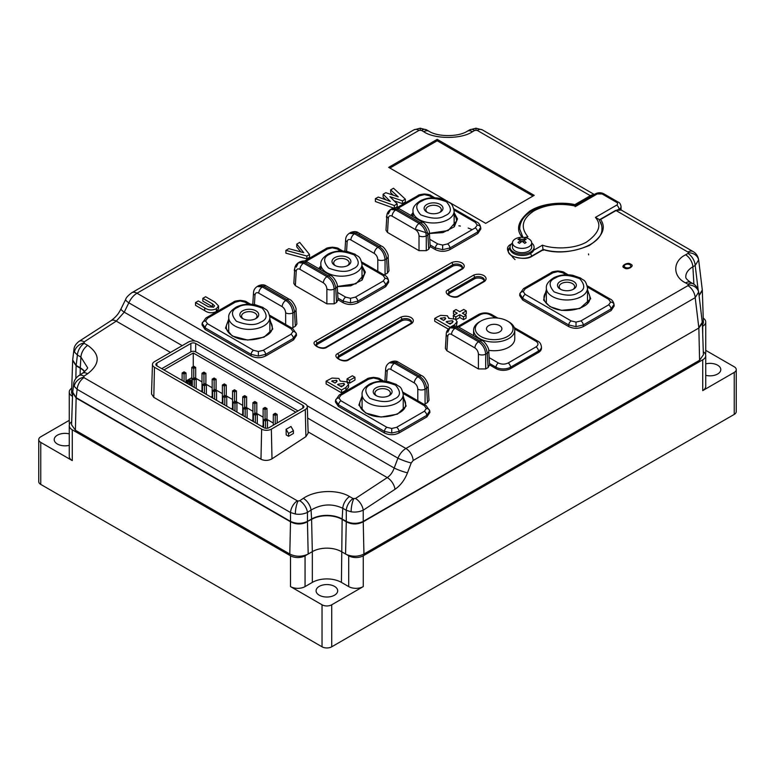 <?xml version="1.0" encoding="UTF-8"?>
<svg xmlns="http://www.w3.org/2000/svg" width="775" height="775" viewBox="0 0 775 775"><rect width="100%" height="100%" fill="white"/><g stroke="black" fill="none" stroke-linecap="round" stroke-linejoin="round"><path stroke-width="1.16" d="M315.861 341C309.399 343.877 321.79 351.036 326.769 347.307L462.752 268.799C464.961 266.736 464.709 264.779 461.987 262.938C458.79 261.369 455.409 261.223 451.844 262.493L315.861 341L317.169 343.044L452.958 264.653L452.958 266.048L317.169 344.449A6.084 3.517 0 0 0 316.229 345.65M347.859 359.755C345.766 360.801 343.005 360.724 339.586 359.522L337.881 357.672A6.084 3.517 180 0 1 338.995 355.647L337.687 353.603C331.225 356.481 343.616 363.63 348.595 359.9L411.835 323.388C414.044 321.334 413.792 319.377 411.07 317.537C407.873 315.968 404.492 315.822 400.927 317.091L402.041 319.252A6.084 3.517 180 0 1 409.859 319.629A6.084 3.517 180 0 1 411.641 322.119L410.827 323.407M483.648 281.344L458.161 296.069C456.097 297.106 453.336 297.028 449.907 295.827L448.202 293.977A6.084 3.517 180 0 1 449.326 291.952L448.008 289.908C441.547 292.776 453.947 299.935 458.926 296.205L484.578 281.393C486.787 279.339 486.535 277.382 483.813 275.532C480.616 273.963 477.235 273.817 473.661 275.096L474.784 277.247A6.084 3.517 180 0 1 482.602 277.634A6.084 3.517 180 0 1 484.385 280.124L483.571 281.403M403.223 396.141L406.119 406.071L397.42 414.15L381 417.057L365.684 413.036L358.873 405.122L362.08 396.112M269.865 319.145L272.761 329.075L264.062 337.154L247.632 340.06L232.316 336.04L225.515 328.125L228.712 319.126M458.868 225.806L460.369 226.048M468.177 228.034L472.207 229.662M588.613 254.878L588.496 253.929M69.266 445.334A10.802 6.239 180 0 1 54.202 439.599A10.802 6.239 180 0 1 57.369 435.192A10.802 6.239 180 0 1 69.266 433.874M705.734 363.872A10.802 6.239 180 0 1 720.798 369.607A10.802 6.239 180 0 1 717.631 374.015A10.802 6.239 180 0 1 705.734 375.332M319.242 586.384A10.802 6.239 180 0 1 331.012 585.038A10.802 6.239 180 0 1 337.687 590.792A10.802 6.239 180 0 1 334.519 595.2A10.802 6.239 180 0 1 322.749 596.556A10.802 6.239 180 0 1 316.084 590.792A10.802 6.239 180 0 1 319.242 586.384M702.334 322.662L703.39 354.805L699.583 360.259L363.95 554.028C358.331 556.779 352.509 556.934 346.473 554.503L348.702 555.801L348.702 586.597L341.426 582.393A20.576 11.877 0 0 0 312.335 582.393L305.059 586.597A10.288 5.938 180 0 1 290.509 586.597L322.032 604.791L322.032 646.796A6.859 3.962 0 0 0 331.729 646.796L734.245 414.402A6.859 3.962 0 0 0 736.25 411.603L736.25 369.607A6.859 3.962 180 0 1 734.245 372.407L734.245 414.402M507.518 321.073L508.729 321.77A20.576 11.877 180 0 1 514.755 330.169A20.576 11.877 180 0 1 508.729 338.568A20.576 11.877 180 0 1 479.628 338.568A20.576 11.877 180 0 1 473.603 330.169A20.576 11.877 180 0 1 479.628 321.77L480.839 321.073A18.862 10.889 180 0 1 507.518 321.073A18.862 10.889 180 0 1 507.518 336.466A18.862 10.889 180 0 1 480.839 336.466A18.862 10.889 180 0 1 480.839 321.073L479.628 321.77M514.755 330.169L514.755 338.849A20.576 11.877 180 0 1 488.686 350.3M531.669 242.992A12.003 6.927 180 0 1 534.062 247.148A12.003 6.927 180 0 1 526.661 253.551A12.003 6.927 180 0 1 513.573 252.049A12.003 6.927 180 0 1 510.057 247.148A12.003 6.927 180 0 1 512.459 242.992M534.062 247.148L534.062 248.552A12.003 6.927 180 0 1 533.713 250.228A12.003 6.927 180 0 1 525.276 255.227A12.003 6.927 180 0 1 513.573 253.454A12.003 6.927 180 0 1 510.057 248.552L510.057 247.148M488.725 331.913A7.711 4.456 180 0 1 486.468 328.765A7.711 4.456 180 0 1 491.224 324.647A7.711 4.456 180 0 1 499.633 325.616A7.711 4.456 180 0 1 501.89 328.765A7.711 4.456 180 0 1 497.133 332.882A7.711 4.456 180 0 1 488.725 331.913M512.459 242.837L512.459 247.148A9.6 5.541 -0 0 0 515.278 251.071A9.6 5.541 -0 0 0 525.741 252.272A9.6 5.541 -0 0 0 531.669 247.148L531.669 242.837A9.6 5.541 180 0 1 525.741 247.952A9.6 5.541 180 0 1 515.278 246.75A9.6 5.541 180 0 1 512.459 242.837A9.6 5.541 180 0 1 518.388 237.712A9.6 5.541 180 0 1 528.85 238.913A9.6 5.541 180 0 1 531.669 242.837M560.267 289.153L560.267 289.153A9.426 5.444 180 0 1 560.267 281.451A9.426 5.444 180 0 1 573.597 281.451A9.426 5.444 180 0 1 573.597 289.153A9.426 5.444 180 0 1 560.267 289.153M572.938 289.501A7.711 4.456 -0 0 0 574.653 286.702A7.711 4.456 -0 0 0 572.386 283.553A7.711 4.456 -0 0 0 563.977 282.584A7.711 4.456 -0 0 0 559.221 286.702A7.711 4.456 -0 0 0 560.935 289.501M439.812 212.389A9.426 5.444 180 0 1 426.899 212.156L426.899 212.156A9.426 5.444 180 0 1 427.325 204.222A9.426 5.444 180 0 1 440.442 204.581A9.426 5.444 180 0 1 440.239 212.156A9.426 5.444 180 0 1 439.812 212.389M334.761 265.35L334.761 265.35A9.426 5.444 180 0 1 334.761 257.649A9.426 5.444 180 0 1 348.101 257.649A9.426 5.444 180 0 1 348.101 265.35A9.426 5.444 180 0 1 334.761 265.35M347.433 265.699A7.711 4.456 -0 0 0 349.147 262.899A7.711 4.456 -0 0 0 346.88 259.751A7.711 4.456 -0 0 0 338.481 258.792A7.711 4.456 -0 0 0 333.715 262.899A7.711 4.456 -0 0 0 335.43 265.699M375.982 395.55L375.982 395.55A9.426 5.444 180 0 1 375.982 387.849A9.426 5.444 180 0 1 389.321 387.849A9.426 5.444 180 0 1 389.321 395.55A9.426 5.444 180 0 1 375.982 395.55M388.653 395.899A7.711 4.456 -0 0 0 390.368 393.099A7.711 4.456 -0 0 0 388.11 389.941A7.711 4.456 -0 0 0 379.702 388.982A7.711 4.456 -0 0 0 374.935 393.099A7.711 4.456 -0 0 0 376.65 395.899M242.623 318.554L242.623 318.554A9.426 5.444 180 0 1 242.623 310.853A9.426 5.444 180 0 1 255.953 310.853A9.426 5.444 180 0 1 255.953 318.554A9.426 5.444 180 0 1 242.623 318.554M255.285 318.903A7.711 4.456 -0 0 0 257 316.103A7.711 4.456 -0 0 0 254.742 312.955A7.711 4.456 -0 0 0 246.334 311.986A7.711 4.456 -0 0 0 241.577 316.103A7.711 4.456 -0 0 0 243.292 318.903M439.57 212.505A7.711 4.456 -0 0 0 441.285 209.705A7.711 4.456 -0 0 0 439.028 206.557A7.711 4.456 -0 0 0 428.459 206.373A7.711 4.456 -0 0 0 425.853 209.705A7.711 4.456 -0 0 0 427.567 212.505M522.059 241.325L522.059 239.64A17.118 9.881 -120 0 0 519.444 238.652L517.981 239.485A17.118 9.881 60 0 1 520.606 240.483L517.981 242.517L519.444 243.36L522.059 241.325A17.118 9.881 60 0 1 524.685 243.36L526.138 242.517A17.118 9.881 -120 0 0 523.522 240.483L526.138 239.485L524.685 238.652L524.084 240.211M520.819 242.207L520.606 241.664M520.044 240.211L519.444 238.652M520.606 242.362L520.606 240.483M194.728 366.808L193.76 366.246L192.791 366.808L195.697 367.369L193.76 368.483L191.822 367.369L192.791 366.808M185.031 372.407L184.062 371.845L182.125 372.969L184.062 374.083L186 372.969L185.031 372.407L184.062 372.969L184.062 381.552M204.92 372.688L203.941 372.126L202.972 372.688L205.888 373.25L203.941 374.364L202.004 373.25L202.972 372.688M195.213 378.287L194.244 377.725L192.307 378.849L194.244 379.963L196.182 378.849L195.213 378.287L194.244 378.849L194.244 387.432M215.101 378.568L214.132 378.006L213.164 378.568L216.07 379.12L214.132 380.244L212.185 379.12L213.164 378.568M205.404 384.168L204.435 383.606L202.488 384.729L204.435 385.843L206.373 384.729L205.404 384.168L204.435 384.729L204.435 393.312M225.283 384.448L224.314 383.887L223.345 384.448L226.252 385.001L224.314 386.124L222.377 385.001L223.345 384.448M215.586 390.048L214.617 389.486L212.679 390.6L214.617 391.724L216.554 390.6L215.586 390.048L214.617 390.6L214.617 399.193M235.464 390.329L234.496 389.767L233.527 390.329L236.433 390.881L234.496 392.005L232.558 390.881L233.527 390.329M225.767 395.928L224.798 395.366L222.861 396.48L224.798 397.604L226.736 396.48L225.767 395.928L224.798 396.48L224.798 405.073M244.677 396.761L243.708 396.199L242.74 396.761L244.677 397.885L244.677 396.761L245.656 396.199L246.624 396.761L244.677 397.885L244.677 407.408M234.011 401.808L234.98 402.361L235.949 401.808L234.98 401.247L233.042 402.361L234.98 403.484L234.98 402.361M254.868 402.642L253.9 402.08L252.921 402.642L254.868 403.765L254.868 402.642L255.837 402.08L256.806 402.642L254.868 403.765L254.868 413.278M244.193 407.679L245.171 408.241L246.14 407.679L245.171 407.127L243.224 408.241L245.171 409.365L245.171 408.241M265.05 408.522L264.081 407.96L263.113 408.522L265.05 409.646L265.05 408.522L266.019 407.96L266.988 408.522L265.05 409.646L265.05 419.159M254.384 413.559L255.353 414.121L256.322 413.559L255.353 413.007L254.384 413.559L253.415 414.121L255.353 415.245L255.353 414.121M275.232 414.402L274.263 413.84L273.294 414.402L275.232 415.526L275.232 414.402L276.2 413.84L277.169 414.402L275.232 415.526L275.232 424.099M264.566 419.44L265.534 420.002L266.503 419.44L265.534 418.887L264.566 419.44L263.597 420.002L265.534 421.125L265.534 420.002M193.76 367.369L193.76 378.006M195.697 378.568L195.697 367.369M183.094 372.407L184.062 372.969M182.125 380.428L182.125 372.969M203.941 373.25L203.941 383.887M205.888 384.448L205.888 373.25M193.275 378.287L194.244 378.849M192.307 386.308L192.307 378.849M214.132 379.12L214.132 389.767M216.07 390.329L216.07 379.12M203.457 384.168L204.435 384.729M202.488 392.189L202.488 384.729M224.314 385.001L224.314 395.647M226.252 396.199L226.252 385.001M213.648 390.048L214.617 390.6M212.679 398.069L212.679 390.6M234.496 390.881L234.496 401.528M236.433 402.08L236.433 390.881M223.83 395.928L224.798 396.48M222.861 403.949L222.861 396.48M245.656 396.199L244.677 395.647L243.708 396.199M246.624 407.96L246.624 396.761M235.949 401.808L236.927 402.361L234.98 403.484L234.98 410.953M233.042 409.83L233.042 402.361M255.837 402.08L254.868 401.528L253.9 402.08M256.806 413.84L256.806 402.642M246.14 407.679L247.109 408.241L245.171 409.365L245.171 416.834M243.224 415.71L243.224 408.241M266.019 407.96L265.05 407.408L264.081 407.96M266.988 419.721L266.988 408.522M256.322 413.559L257.29 414.121L255.353 415.245L255.353 422.704M253.415 421.59L253.415 414.121M276.2 413.84L275.232 413.278L274.263 413.84M277.169 422.976L277.169 414.402M266.503 419.44L267.472 420.002L265.534 421.125L265.534 428.246M263.597 427.471L263.597 420.002M523.522 242.362L523.522 240.483M191.822 367.369L191.822 385.756M186 372.969L186 382.676M202.004 373.25L202.004 391.627M196.182 378.849L196.182 388.546M212.185 379.12L212.185 397.507M206.373 384.729L206.373 394.427M222.377 385.001L222.377 403.387M216.554 390.6L216.554 400.307M232.558 390.881L232.558 409.268M226.736 396.48L226.736 406.187M242.74 396.761L242.74 415.148M236.927 402.361L236.927 412.067M252.921 402.642L252.921 421.028M247.109 408.241L247.109 417.948M263.113 408.522L263.113 426.909M257.29 414.121L257.29 423.828M273.294 414.402L273.294 425.213M267.472 420.002L267.472 428.236M523.309 242.207L523.522 241.664M522.059 239.64L524.685 238.652M196.182 384.913L196.182 385.456M206.373 390.794L206.373 391.336M216.554 396.674L216.554 397.217M226.736 402.554L226.736 403.097M236.927 408.435L236.927 408.977M247.109 414.305L247.109 414.858M257.29 420.186L257.29 420.738M267.472 426.066L267.472 426.618M192.307 386.028L190.844 385.185L191.822 384.623M202.488 391.908L201.025 391.065L202.004 390.503M212.679 397.788L211.207 396.945L212.185 396.374M222.861 403.668L221.388 402.826L222.377 402.254M233.042 409.549L231.58 408.706L232.558 408.134M243.224 415.429L241.761 414.586L242.74 414.015M253.415 421.309L251.943 420.467L252.921 419.895M263.597 427.19L262.124 426.347L263.113 425.775M186 381.193L189.875 380.912L189.817 380.031L187.812 379.837L190.204 379.827L190.224 381.077L186.3 381.445L187.627 382.637L186 381.707M189.875 380.912L189.817 380.031L189.817 380.874L188.141 380.864L188.141 380.031M190.204 379.827L190.224 381.92L187.715 382.259M191.822 382.259L189.071 383.47L191.822 381.881M188.141 380.864L187.812 379.837M190.204 380.661L190.224 381.92M187.627 382.637L187.627 383.48L187.996 382.424M187.627 383.48L186 382.54M189.875 381.746L189.817 380.874M191.774 381.261L191.774 381.91M191.822 383.102L189.391 384.497L189.391 383.664M189.391 384.497L189.071 383.47M195.697 378.239L202.004 381.881M205.888 384.119L212.185 387.762M216.07 389.999L222.377 393.642M226.252 395.88L232.558 399.522M236.433 401.76L242.74 405.403M246.624 407.64L252.921 411.283M256.806 413.521L263.113 417.163M266.988 419.401L273.294 423.034M186 381.029L187.812 379.983M188.49 379.595L191.822 377.667M163.922 369.927L193.266 352.983L193.266 366.536M193.266 352.983L295.837 412.203M292.921 312.858A5.144 2.761 180 0 1 285.655 312.858C285.442 310.194 284.27 308.121 282.139 306.638A5.144 2.974 -60 0 1 285.772 300.487C289.918 303.083 292.301 307.21 292.921 312.858L292.921 327.651L295.353 326.246L296.854 324.047L295.982 309.69A5.144 2.964 176.5 0 1 294.49 311.957L292.921 312.858M258.598 285.684L263.703 286.217A5.144 2.974 -60 0 1 266.271 285.965C264.343 284.532 261.785 284.435 258.598 285.684L257.203 286.488L262.386 286.983L285.772 300.487L287.089 299.722C291.4 302.657 293.861 306.735 294.49 311.957L295.353 326.246M282.139 306.638L258.743 293.134C256.603 292.136 255.343 292.814 254.985 295.159A5.144 2.964 -176.5 0 1 253.493 292.892L252.795 304.362M334.403 382.724L335.594 382.734M340.186 386.057L343.122 385.882M425.068 389.157A5.144 2.761 180 0 1 417.802 389.157C417.589 386.483 416.417 384.41 414.286 382.927L390.9 369.423A5.144 2.974 -60 0 1 394.533 363.272L417.928 376.776C422.075 379.372 424.458 383.499 425.068 389.157L425.068 403.949L427.5 402.545L429.001 400.336L428.139 385.989A5.144 2.964 176.5 0 1 426.637 388.246L425.068 389.157M390.745 361.983L395.851 362.516A5.144 2.974 -60 0 1 398.427 362.254C396.5 360.821 393.933 360.733 390.745 361.983L389.35 362.787L394.533 363.272L395.851 362.516L419.246 376.02C423.547 378.956 426.017 383.034 426.637 388.246L427.5 402.545M390.9 369.423C388.75 368.435 387.5 369.113 387.142 371.448A5.144 2.964 -176.5 0 1 385.64 369.191L384.913 381.242M448.764 323.369L451.699 323.194M442.98 320.036L444.172 320.046M299.964 269.332C297.823 268.344 296.573 269.012 296.215 271.357A5.144 2.964 -176.5 0 1 294.713 269.09L293.841 283.447L295.343 285.646L326.876 303.848L334.141 303.848L336.573 302.444L335.711 288.155L334.141 289.056C333.667 283.757 331.293 279.63 326.992 276.685A5.144 2.974 120 0 0 323.359 282.836L299.964 269.332A5.144 2.974 -60 0 1 303.606 263.18L304.924 262.415A5.144 2.974 -60 0 1 307.491 262.163L330.886 275.668C333.889 276.52 338.123 284.919 337.202 285.897L337.202 285.897A5.144 2.964 176.5 0 1 335.711 288.155C334.936 282.594 332.465 278.516 328.319 275.919L326.992 276.685L303.606 263.18L298.423 262.686L296.215 267.162M330.886 275.668A5.144 2.974 120 0 0 328.319 275.919L304.924 262.415L299.799 261.892M385.059 259.664A5.144 2.761 180 0 1 377.793 259.664C377.58 256.99 376.418 254.917 374.277 253.435A5.144 2.974 -60 0 1 377.919 247.283C382.065 249.879 384.448 254.006 385.059 259.664L385.059 274.457L387.49 273.052L388.992 270.843L388.13 256.496A5.144 2.964 176.5 0 1 386.628 258.753L385.059 259.664M349.331 233.304L354.524 233.779L377.919 247.283L379.237 246.528C383.538 249.463 386.008 253.541 386.628 258.753L387.49 273.052M374.277 253.435L350.891 239.93C348.74 238.942 347.491 239.62 347.132 241.955A5.144 2.964 -176.5 0 1 345.631 239.698L344.933 251.158M399.638 208.969L423.024 222.473C424.264 222.096 429.873 229.468 429.35 232.694L429.35 232.694A5.144 2.964 176.5 0 1 427.848 234.961L426.279 235.862C425.814 230.553 423.431 226.436 419.139 223.491L395.744 209.986L390.561 209.492L391.956 208.688C395.153 207.438 397.711 207.535 399.638 208.969L399.638 208.969A5.144 2.974 120 0 0 397.062 209.221L391.947 208.698M392.111 216.138C389.961 215.14 388.711 215.818 388.353 218.162A5.144 2.964 -176.5 0 1 386.851 215.896L385.989 230.252L387.49 232.452L419.013 250.654L426.279 250.654L428.711 249.25L427.848 234.961C427.073 229.4 424.613 225.322 420.457 222.725L419.139 223.491A5.144 2.974 120 0 0 415.497 229.642L392.111 216.138A5.144 2.974 -60 0 1 395.744 209.986L397.062 209.221L420.457 222.725A5.144 2.974 120 0 1 423.024 222.473M459.042 327.263L482.438 340.767C483.677 340.39 489.277 347.762 488.754 350.988L488.754 350.988A5.144 2.964 176.5 0 1 487.252 353.255L485.692 354.156C485.218 348.847 482.835 344.73 478.543 341.785A5.144 2.974 120 0 0 474.91 347.936L451.515 334.432A5.144 2.974 -60 0 1 455.148 328.28L456.475 327.515L451.35 326.992C454.557 325.733 457.114 325.829 459.042 327.263L459.042 327.263A5.144 2.974 120 0 0 456.475 327.515L479.861 341.019L478.543 341.785L455.148 328.28L449.975 327.786L447.756 332.252M451.515 334.432C449.364 333.434 448.115 334.112 447.756 336.457A5.144 2.964 -176.5 0 1 446.255 334.19L445.392 348.547L446.894 350.746L478.417 368.948L485.692 368.948L488.124 367.544L487.252 353.255C486.477 347.694 484.017 343.616 479.861 341.019A5.144 2.974 120 0 1 482.438 340.767M302.86 405.344A3.429 1.976 180 0 1 303.868 406.739A3.429 1.976 180 0 1 302.86 408.144L268.915 427.742A3.429 1.976 180 0 1 264.072 427.742L156.899 365.868A3.429 1.976 180 0 1 155.891 364.463A3.429 1.976 180 0 1 156.899 363.068L190.844 343.47A3.429 1.976 180 0 1 195.688 343.47L302.86 405.344L302.86 408.144M298.017 410.944L195.688 351.869A3.429 1.976 0 0 0 190.844 351.869L161.743 368.668M484.21 280.686A6.084 3.517 0 0 0 474.784 278.651L449.326 293.347A6.084 3.517 0 0 0 448.376 294.548M411.467 322.691A6.084 3.517 0 0 0 402.041 320.647L338.995 357.043A6.084 3.517 0 0 0 338.045 358.244M462.394 268.092A6.084 3.517 0 0 0 452.958 266.048M291.933 328.096L292.921 327.651M336.437 380.244L337.125 381.164L335.013 383.073L331.652 381.135L336.437 380.244L336.437 382.191M338.239 384.168L343.868 383.402L344.565 384.293L341.523 386.832L337.58 384.555L338.239 384.168L338.239 384.933M343.868 383.402L343.868 385.349M526.118 237.809L527.92 236.772C520.093 227.298 522.176 218.627 534.188 210.752C546.53 204.329 560.47 202.818 576.009 206.208C575.554 204.949 575.273 205.104 575.186 206.683M519.792 229.274A41.094 23.725 0 0 1 520.122 225.341C523.406 208.93 552.401 199.727 575.525 205.365L575.438 205.375M527.92 236.772L524.656 237.499M575.476 205.356L595.52 193.789A3.429 1.976 60 0 1 597.234 193.953L602.078 193.953A3.429 1.976 -60 0 1 603.793 193.789L618.343 202.188A3.429 1.976 120 0 0 616.629 202.352C617.937 203.292 617.937 204.222 616.629 205.152L595.403 217.407C602.078 224.992 599.017 233.275 586.22 242.275C572.27 249.753 552.129 248.736 542.471 245.171L543.13 250.393M601.923 229.274A41.094 23.725 0 0 0 601.603 225.341L599.017 219.373L595.403 217.407M424.08 404.395L425.068 403.949M446.817 321.489L452.445 320.714L453.142 321.615L450.101 324.144L446.158 321.867L446.817 321.489L446.817 322.245M452.445 320.714L452.445 322.662M445.015 317.556L445.702 318.477L443.591 320.385L440.229 318.448L445.015 317.556L445.015 319.503M336.573 302.444L337.978 299.76M384.08 274.892L385.059 274.457M350.891 239.93A5.144 2.974 -60 0 1 354.524 233.779L355.841 233.023A5.144 2.974 -60 0 1 358.418 232.762C356.49 231.328 353.923 231.241 350.736 232.49L355.841 233.023L379.237 246.528A5.144 2.974 120 0 1 381.804 246.266L358.418 232.762A5.144 2.974 -60 0 1 359.474 234.97M386.851 215.896L386.851 215.896C386.861 213.396 388.101 211.265 390.561 209.492L388.353 213.958M428.711 249.25L430.115 246.566M488.124 367.544L489.519 364.86M288.562 433.487L288.562 436.286L293.405 433.487L293.405 430.687L290.983 426.483L286.13 429.282L288.562 433.487L293.405 430.687M474.784 278.651L474.784 277.247L449.326 291.952L449.326 293.347M402.041 320.647L402.041 319.252L338.995 355.647L338.995 357.043M317.169 344.449L317.169 343.044A6.084 3.517 180 0 0 316.055 345.078L317.76 346.929C321.179 348.13 323.94 348.207 326.043 347.152L461.832 268.751M202.837 298.327L205.598 296.728L214.782 302.037L218.55 305.941L216.361 308.75C212.147 310.61 208.272 310.31 204.716 307.849L195.532 302.541L198.293 300.942L208.31 306.735L213.542 307.191L214.588 305.844L212.486 303.897L202.837 298.327L202.837 301.126L213.406 307.258M269.807 316.481L290.974 328.697L292.989 331.497L290.974 334.296L263.209 350.319L258.375 351.482L253.532 350.319A3.429 1.976 120 0 0 251.11 354.378L205.152 327.844A3.429 1.976 -60 0 1 207.574 323.795L205.569 320.995L207.574 318.205A3.429 1.976 -120 0 0 205.859 318.031L202.168 323.282L202.023 324.89L205.017 329.394L251.11 356.006C255.953 358.263 260.787 358.263 265.631 356.006L293.541 339.896L296.534 335.391L296.389 333.783L293.396 338.346L265.631 354.378L258.375 356.054L251.11 354.378L251.11 356.006M263.209 350.319A3.429 1.976 60 0 1 265.631 354.378L265.631 356.006M290.974 334.296A3.429 1.976 60 0 1 293.396 338.346L293.541 339.896M290.974 328.697A3.429 1.976 -60 0 1 292.688 328.532L296.389 333.783M245.026 302.173A3.429 1.976 -60 0 1 246.741 301.998L246.741 301.998C246.373 301.33 244.183 300.787 240.182 300.38L240.182 301.01L245.026 302.173L248.504 304.178M207.574 318.205L235.338 302.173A3.429 1.976 -120 0 0 233.624 301.998L233.624 301.998C234.002 301.33 236.181 300.787 240.182 300.38M205.017 329.394L205.152 327.844L202.168 323.282M340.196 381.077L346.745 381.862L348.576 384.439L345.853 387.519L341.523 390.019L326.13 381.135L332.01 378.055L338.83 378.442L340.273 381.058M403.165 393.477L424.342 405.693L426.347 408.493L424.342 411.293L396.577 427.316L391.733 428.478L386.89 427.316A3.429 1.976 120 0 0 384.468 431.375L338.52 404.841A3.429 1.976 -60 0 1 340.942 400.791L338.937 397.992L340.942 395.202A3.429 1.976 -120 0 0 339.227 395.027L335.527 400.278L335.381 401.886L338.375 406.391L384.468 433.002C389.312 435.259 394.155 435.259 398.999 433.002L426.899 416.892L429.902 412.387L429.757 410.779L426.763 415.342L398.999 431.375L391.733 433.041L384.468 431.375L384.468 433.002M396.577 427.316A3.429 1.976 60 0 1 398.999 431.375L398.999 433.002M424.342 411.293A3.429 1.976 60 0 1 426.763 415.342L426.899 416.892M424.342 405.693A3.429 1.976 -60 0 1 426.056 405.528L429.757 410.779M378.394 379.169A3.429 1.976 -60 0 1 380.108 378.994L380.108 378.994C379.731 378.326 377.551 377.783 373.55 377.377L373.55 378.006L378.394 379.169L381.872 381.174M340.942 395.202L368.706 379.169A3.429 1.976 -120 0 0 366.992 378.994L366.992 378.994C367.36 378.326 369.549 377.783 373.55 377.377M338.375 406.391L338.52 404.841L335.527 400.278M453.462 311.037L456.029 309.554L459.778 311.724L463.721 309.448L466.288 310.92L462.346 313.207L466.095 315.367L463.528 316.849L459.778 314.689L455.826 316.965L453.259 315.483L457.211 313.207L453.462 311.037L453.462 313.836L454.78 314.602M437.177 317.023L440.588 315.367L447.407 315.754L448.773 318.389L455.322 319.174L457.153 321.751L454.431 324.832L450.101 327.341L434.707 318.448L437.177 317.023M448.851 318.37L448.851 317.76L448.773 318.389M294.713 269.09L294.713 269.09C294.8 266.445 296.04 264.314 298.423 262.686L299.818 261.882C303.006 260.642 305.563 260.729 307.491 262.163L307.491 262.163M334.141 303.848L334.141 289.056A5.144 2.761 180 0 1 326.876 289.056C326.662 286.392 325.49 284.318 323.359 282.836M361.944 263.277L383.121 275.503L385.127 278.302L383.121 281.093L355.357 297.125L350.513 298.288L345.669 297.125A3.429 1.976 120 0 0 343.248 301.175L337.948 298.113M355.357 297.125A3.429 1.976 60 0 1 357.779 301.175L350.513 302.851L343.248 301.175L343.248 302.802C348.091 305.069 352.935 305.069 357.779 302.802L385.679 286.692L388.682 282.187L388.537 280.579L385.543 285.152L357.779 301.175L357.779 302.802M383.121 281.093A3.429 1.976 60 0 1 385.543 285.152L385.679 286.692M383.121 275.503A3.429 1.976 -60 0 1 384.836 275.338L384.836 275.338C386.686 276.152 387.917 277.896 388.537 280.589M305.912 261.427L327.486 248.978L332.33 247.816L337.173 248.978A3.429 1.976 -60 0 1 338.888 248.804L342.686 251.003M327.486 248.978A3.429 1.976 -120 0 0 325.771 248.804L325.771 248.804C326.139 248.126 328.329 247.593 332.33 247.186L332.33 247.816M294.548 271.725L294.452 273.43M354.95 377.26L349.622 380.341L347.055 378.859L352.383 375.778L354.95 377.26L354.95 380.06L349.622 383.141L347.055 381.658L347.055 378.859M306.861 256.041L285.897 250.373L288.843 248.668L303.742 252.698L296.767 244.096L299.712 242.391L309.525 254.51L306.861 256.041L306.861 258.84L309.525 257.31L309.525 254.51M532.977 196.056L437.197 140.759L389.912 168.059M426.279 250.654L426.279 235.862A5.144 2.761 180 0 1 419.013 235.862C418.8 233.197 417.638 231.124 415.497 229.642M454.092 210.083L475.259 222.309L477.264 225.099L475.259 227.898L447.495 243.931L442.651 245.084L437.807 243.931A3.429 1.976 120 0 0 435.385 247.981L430.086 244.919M447.495 243.931A3.429 1.976 60 0 1 449.917 247.981L442.651 249.657L435.385 247.981L435.385 249.608C440.229 251.875 445.073 251.875 449.917 249.608L477.826 233.498L480.82 228.993L480.674 227.385L477.681 231.948L449.917 247.981L449.917 249.608M475.259 227.898A3.429 1.976 60 0 1 477.681 231.948L477.826 233.498M475.259 222.309A3.429 1.976 -60 0 1 476.974 222.134L476.974 222.134C478.824 222.948 480.064 224.702 480.674 227.385M398.05 208.233L419.624 195.775L424.468 194.622L429.311 195.775A3.429 1.976 -60 0 1 431.026 195.61L434.823 197.799M419.624 195.775A3.429 1.976 -120 0 0 417.909 195.61L417.909 195.61C418.277 194.932 420.467 194.389 424.468 193.992L424.468 194.622M386.696 218.531L386.589 220.236M385.805 192.694L398.224 196.869L390.668 189.875L393.526 188.228L405.364 199.175L402.477 200.841L389.893 196.618L397.197 203.883L394.339 205.54L375.371 198.71L378.219 197.063L390.329 201.422L383.112 194.244L385.805 192.694M587.45 287.079L608.617 299.305L610.632 302.095L608.617 304.895L580.853 320.927L576.019 322.08L571.175 320.927L525.217 294.393L523.212 291.603L525.217 288.804A3.429 1.976 -120 0 0 523.503 288.629L551.267 272.606A3.429 1.976 60 0 1 552.982 272.771L557.826 271.618L562.669 272.771A3.429 1.976 -60 0 1 564.384 272.606L568.182 274.796M523.503 288.629L519.812 293.88L519.667 295.488L522.66 299.993L568.753 326.604C573.597 328.871 578.441 328.871 583.275 326.604L611.184 310.494L614.178 305.989L614.033 304.381L611.039 308.944L583.275 324.977L576.019 326.653L568.753 324.977L522.796 298.443L519.812 293.89M525.217 294.393A3.429 1.976 120 0 0 522.796 298.443L522.66 299.993M571.175 320.927A3.429 1.976 120 0 0 568.753 324.977L568.753 326.604M580.853 320.927A3.429 1.976 60 0 1 583.275 324.977L583.275 326.604M608.617 304.895A3.429 1.976 60 0 1 611.039 308.944L611.184 310.494M608.617 299.305A3.429 1.976 -60 0 1 610.332 299.131L610.332 299.131C612.192 299.944 613.422 301.698 614.033 304.381M446.255 334.19L446.255 334.19C446.264 331.69 447.504 329.559 449.975 327.786L451.36 326.982M485.692 368.948L485.692 354.156A5.144 2.761 180 0 1 478.417 354.156C478.214 351.492 477.042 349.418 474.91 347.936M286.13 429.282L290.983 426.483M288.562 436.286L286.207 434.93L286.082 429.253M261.64 429.147L154.467 367.263A6.859 3.962 180 0 1 152.462 364.395A6.859 3.962 180 0 1 154.467 361.663L188.412 342.066A6.859 3.962 180 0 1 198.119 342.066L305.292 403.94A6.859 3.962 180 0 1 307.297 406.672A6.859 3.962 180 0 1 305.292 409.539L271.347 429.147A6.859 3.962 180 0 1 261.64 429.147L260.972 459.236C264.653 460.922 268.334 460.786 272.006 458.819L305.892 436.654L308.15 433.128L307.297 406.672M461.745 268.809L462.559 267.52A6.084 3.517 180 0 0 460.776 265.04A6.084 3.517 180 0 0 452.958 264.653L451.844 262.493M204.716 307.849L204.716 310.649L195.532 305.34L195.532 302.541M204.716 310.649C208.272 313.11 212.147 313.41 216.361 311.55L218.55 308.741L218.55 305.941M216.361 308.75L216.361 311.55M326.13 381.135L326.13 383.935L341.523 392.828L345.853 390.319L348.576 387.238L348.576 384.439M341.523 390.019L341.523 392.828M345.853 387.519L345.853 390.319M575.147 206.102L574.885 204.619C563.26 201.878 542.684 202.788 529.78 211.129C517.855 220.827 515.443 229.662 522.534 237.644M509.078 248.242A13.717 7.915 180 0 0 508.352 250.79C507.238 256.68 524.055 261.214 531.979 255.924A1.027 0.591 60 0 1 532.493 255.973L543.382 249.686C557.206 253.774 572.512 252.379 589.3 245.491C602.669 236.453 606.428 227.773 600.586 219.461L616.038 210.538L687.938 252.049L688.442 252.757L687.938 253.454A10.288 5.938 60 0 1 695.194 265.457L698.159 289.86M599.395 220.1L600.586 219.461L599.395 220.1M455.826 319.513L455.826 316.965M456.02 319.658L459.778 317.488L463.528 319.649L466.095 318.167L466.095 315.367M459.778 314.689L459.778 317.488M463.528 316.849L463.528 319.649M464.767 314.602L466.288 313.73L466.288 310.92M453.259 315.483L453.501 318.418M454.431 326.081L454.431 324.832M456.378 326.227L457.153 321.751M434.707 318.448L434.707 321.247L448.318 329.104M338.045 299.799L343.248 302.802M349.622 380.341L349.622 383.141M296.767 244.096L296.767 246.896L300.836 251.914M285.897 250.373L285.897 253.173L306.861 258.84M449.025 202.178L485.692 223.355L534.188 195.358L437.197 139.355L388.701 167.361L445.615 200.212M437.197 139.355L437.197 140.759M430.193 246.605L435.385 249.608M375.371 198.71L375.371 201.51L393.497 208.039M394.339 205.54L394.339 207.855M395.318 207.778L397.197 206.683L397.197 203.883M394.136 200.841L402.477 203.641L405.364 201.975L405.364 199.175M402.477 200.841L402.477 203.641M390.668 189.875L390.668 192.675L393.468 195.271M383.112 194.244L383.112 197.044L385.921 199.834M489.597 364.899L496 368.6A10.288 5.938 0 0 0 510.551 368.6L538.431 352.499A10.288 5.938 0 0 0 541.444 348.295L541.444 346.9A10.288 5.938 180 0 1 538.431 351.094L538.431 352.499M690.767 282.4C684.955 278.438 685.904 277.227 685.827 277.353A24.19 13.96 180 0 1 692.879 266.794A10.288 5.938 -120 0 0 685.623 254.791C672.487 261.117 672.487 276.588 685.623 282.914A10.288 5.938 -60 0 1 690.767 282.4L693.083 283.747C696.095 285.423 697.955 288.184 698.653 292.049L695.194 297.648A10.288 5.938 -120 0 0 687.938 285.646L405.906 448.483C402.496 450.556 399.832 453.792 397.914 458.17L394.184 468.032C392.692 472.246 390.387 475.433 387.267 477.594L355.493 498.48L353.08 498.577A10.288 5.938 120 0 0 346.289 510.299L351.123 511.771C355.231 512.449 359.271 511.926 363.223 510.202A10.288 5.57 -123.3 0 0 355.493 498.48M195.038 341.039L128.834 302.822A10.288 1.986 -153.8 0 1 125.657 299.45L121.055 308.799C119.059 312.364 117.781 315.522 111.145 320.608L79.089 341.329A10.288 5.522 57.1 0 1 84.204 341.853L116.269 321.131L124.233 312.17L128.834 302.822C130.849 298.491 133.571 295.294 136.981 293.221L419.013 130.384L421.435 130.384A10.288 5.938 -60 0 1 426.579 129.871L428.895 131.217A10.288 5.938 120 0 0 423.751 131.721C434.717 139.306 461.503 139.306 472.469 131.721A10.288 5.938 -120 0 0 467.325 131.217L469.64 129.871A10.288 5.938 60 0 1 474.784 130.384L477.206 130.384A10.288 5.938 -60 0 1 482.35 129.871L594.28 194.496M152.462 364.395L151.513 393.962L153.799 397.352L260.972 459.236M346.473 554.503L341.417 551.635A20.576 11.877 0 0 0 312.325 551.635L308.179 554.028L307.452 521.788C301.814 524.685 296.176 524.685 290.518 521.788L290.518 521.41C296.166 523.948 301.814 523.948 307.452 521.41L311.598 519.395A10.288 5.938 -120 0 0 311.589 519.027L307.452 521.41L307.452 512.43L311.056 510.057C321.596 503.944 332.165 503.353 342.782 508.274L342.153 519.027A21.613 12.478 0 0 0 311.589 519.027L311.056 510.057A10.288 5.57 -123.3 0 0 303.335 498.344L299.731 500.718L297.997 501.047A10.288 2.703 98.9 0 0 295.353 513.999L290.518 512.527A10.288 5.938 -60 0 1 297.309 500.815L83.942 377.628A10.288 5.938 120 0 0 77.151 389.341L74.235 386.338L73.722 383.557M79.089 341.329C75.853 343.829 74.148 346.532 73.954 349.409L74.487 352.053L77.403 355.057L80.91 357.081L87.43 367.476C88.263 367.883 86.606 369.811 82.479 373.259L82.479 373.259A10.288 5.522 57.1 0 1 87.594 373.782C100.343 363.853 100.372 354.378 87.701 345.359A10.288 5.938 120 0 0 80.91 357.081L80.28 367.834L76.144 365.442L72.676 359.978L73.974 349.273M87.701 345.359L84.194 343.344A10.288 5.938 120 0 0 77.403 355.057L76.124 365.81L72.647 360.462M125.657 299.45L125.657 299.45C126.044 297.726 128.108 295.478 131.837 292.708L131.837 292.708A10.288 5.938 60 0 1 136.981 293.221L405.906 448.483A10.288 5.938 60 0 1 413.162 460.486L411.225 462.937A10.288 1.298 -159.3 0 1 397.914 458.17L307.065 405.722M295.353 513.999C299.46 514.678 303.5 514.154 307.452 512.43A10.288 5.57 -123.3 0 0 299.731 500.718M83.942 377.628L83.952 376.137A10.288 5.522 -122.9 0 0 78.837 375.613L82.479 373.259M693.083 283.747A10.288 5.938 120 0 0 687.938 284.251L688.442 284.948L687.938 285.646M599.743 219.596L615.515 210.49L621.182 210.025L693.083 251.546A10.288 5.938 120 0 0 687.938 252.049M693.083 251.546C696.095 253.222 697.955 255.992 698.653 259.848L695.194 265.457L692.879 266.794L693.906 284.26M121.055 308.799A10.288 1.986 26.2 0 0 124.233 312.17L182.212 345.65M131.837 292.708L413.869 129.871A10.288 5.938 60 0 1 419.013 130.384M411.225 462.937L407.495 472.798A10.288 1.298 -159.3 0 1 394.184 468.032L307.665 418.074M698.653 259.848L702.305 289.986L699.05 295.314M305.059 586.597L305.059 555.801L307.413 554.435C301.359 556.934 295.488 556.808 289.792 554.028L75.398 430.251L76.144 397.643L72.676 392.169M702.305 322.177L698.827 327.651L695.194 297.648L413.162 460.486M363.95 554.028L363.223 521.41C357.575 523.948 351.937 523.948 346.289 521.41L345.563 554.028M702.334 290.47L699.089 295.692M289.792 554.028L290.518 521.788L76.124 398.011L72.647 392.663M307.413 554.435L308.179 554.028M698.653 292.039L702.373 323.146L698.856 328.019L363.223 521.41L363.223 510.202L394.988 489.306A10.288 5.57 -123.3 0 0 387.267 477.594L308.111 431.888M699.583 360.259L698.856 328.019L363.223 521.788C357.585 524.685 351.937 524.685 346.289 521.788L342.143 519.395A10.288 5.938 -60 0 1 342.153 519.027L346.289 521.41L346.289 510.299L342.782 508.274A10.288 5.938 -60 0 1 349.573 496.552C337.532 489.209 315.318 490.071 303.335 498.344M702.305 289.986L703.39 322.613L702.45 325.548M72.53 395.541L71.591 392.605L72.676 359.978M72.278 403.213L72.501 396.335M75.398 430.251L71.591 424.807L72.608 393.138L73.703 383.702M702.479 326.343L702.722 326.207A10.288 5.938 0 0 0 705.734 322.012A10.288 5.938 0 0 0 703.245 318.137M705.734 322.012L705.734 352.809A10.288 5.938 180 0 1 705.444 354.204M72.278 396.209A10.288 5.938 180 0 1 69.266 392.005A10.288 5.938 180 0 1 71.736 388.149M69.556 424.206A10.288 5.938 180 0 1 69.266 422.801L69.266 392.005M71.688 421.774A10.288 5.938 0 0 0 69.266 425.601L69.266 456.407A10.288 5.938 0 0 0 72.278 460.602L72.278 429.805L290.509 555.801L290.509 586.597M69.266 420.341L40.755 436.8A6.859 3.962 180 0 0 38.75 439.599L38.75 481.604A6.859 3.962 0 0 0 40.755 484.404L322.032 646.796M40.755 484.404L40.755 442.399A6.859 3.962 180 0 1 38.75 439.599M40.755 442.399L72.278 460.602M69.266 425.601A10.288 5.938 0 0 0 72.278 429.805M305.059 555.801A10.288 5.938 180 0 1 290.509 555.801M348.702 555.801A10.288 5.938 0 0 0 363.252 555.801L702.722 359.803A10.288 5.938 0 0 0 705.734 355.609A10.288 5.938 0 0 0 703.293 351.763M705.734 355.609L705.734 386.405A10.288 5.938 180 0 1 702.722 390.61L734.245 372.407M705.734 350.348L734.245 366.808A6.859 3.962 180 0 1 736.25 369.607M348.702 586.597A10.288 5.938 0 0 0 363.252 586.597L363.252 555.801M331.729 646.796L331.729 604.791A6.859 3.962 180 0 1 322.032 604.791M331.729 604.791L363.252 586.597M515.036 259.615L512.44 256.99M629.842 264.721A3.255 1.879 180 0 1 630.802 266.048A3.255 1.879 180 0 1 628.787 267.792A3.255 1.879 180 0 1 625.241 267.385A3.255 1.879 180 0 1 624.282 266.048A3.255 1.879 180 0 1 626.297 264.314A3.255 1.879 180 0 1 629.842 264.721M630.695 264.227C628.07 261.427 619.525 266.358 624.388 267.869C627.014 270.678 635.558 265.748 630.695 264.227M630.802 266.271A3.429 1.976 180 0 1 630.966 266.891C630.84 268.169 628.825 268.479 624.902 267.821L624.107 266.891A3.429 1.976 180 0 1 624.282 266.271M546.356 289.724L543.614 300.109L549.959 306.638L561.497 310.339L579.778 308.537L590.676 298.772L587.508 289.743M587.508 291.778A22.959 13.252 180 0 1 589.862 298.133C590.608 308.489 563.415 315.076 550.473 306.59C546.356 304.1 544.195 301.281 543.982 298.133A22.959 13.252 180 0 1 546.356 291.749M412.998 212.728L410.827 215.431M412 216.099A22.959 13.252 180 0 1 412.998 214.752M320.85 265.922L318.69 268.625M319.852 269.303A22.959 13.252 180 0 1 320.85 267.956M403.223 398.176A22.959 13.252 180 0 1 405.577 404.531C406.323 414.887 379.13 421.474 366.197 412.988C362.08 410.498 359.91 407.679 359.697 404.531A22.959 13.252 180 0 1 362.08 398.147M269.865 321.179A22.959 13.252 180 0 1 272.219 327.534C272.965 337.89 245.772 344.478 232.829 335.992C228.712 333.502 226.552 330.683 226.339 327.534A22.959 13.252 180 0 1 228.712 321.15M555.578 277.886C561.003 274.36 569.073 274.65 579.778 278.748C585.503 285.384 585.009 290.044 578.286 292.718C572.861 296.244 564.791 295.953 554.086 291.855C548.361 285.219 548.855 280.56 555.578 277.886M587.508 288.097A20.576 11.877 180 0 1 580.562 296.999A20.576 11.877 180 0 1 552.381 296.505A20.576 11.877 180 0 1 546.356 288.097C545.958 284.551 548.506 281.063 554.018 277.634C559.657 274.931 565.905 274.147 572.754 275.299L580.553 278.012C583.565 280.918 585.483 278.864 587.508 288.097L587.508 303.306M422.21 200.89C427.645 197.363 435.705 197.654 446.419 201.752C452.145 208.388 451.641 213.047 444.927 215.721C439.502 219.248 431.433 218.957 420.728 214.859C415.003 208.223 415.497 203.563 422.21 200.89M454.14 211.11A20.576 11.877 180 0 1 447.194 220.003A20.576 11.877 180 0 1 419.023 219.509A20.576 11.877 180 0 1 412.998 211.11C412.591 207.555 415.148 204.067 420.66 200.638C426.298 197.935 432.537 197.15 439.386 198.303L447.185 201.016C450.198 203.922 452.116 201.868 454.14 211.11L454.14 226.31M330.073 254.084C335.498 250.567 343.567 250.848 354.272 254.946C359.997 261.582 359.503 266.242 352.79 268.915C347.355 272.442 339.295 272.151 328.581 268.063C322.855 261.417 323.359 256.767 330.073 254.084M362.002 264.304A20.576 11.877 180 0 1 355.057 273.207A20.576 11.877 180 0 1 326.885 272.703A20.576 11.877 180 0 1 320.85 264.304C320.453 260.749 323.01 257.261 328.513 253.832C334.151 251.129 340.399 250.354 347.248 251.497L355.047 254.21C358.06 257.126 359.978 255.062 362.002 264.304L362.002 279.513M371.293 384.284C376.728 380.757 384.787 381.048 395.492 385.136C401.218 391.772 400.723 396.432 394.01 399.115C388.575 402.632 380.515 402.351 369.801 398.253C364.076 391.617 364.579 386.957 371.293 384.284M403.223 394.494A20.576 11.877 180 0 1 396.277 403.397A20.576 11.877 180 0 1 368.106 402.893A20.576 11.877 180 0 1 362.08 394.494C361.673 390.949 364.231 387.452 369.733 384.022C375.371 381.319 381.62 380.544 388.469 381.688L396.267 384.4C399.28 387.316 401.198 385.252 403.223 394.494L403.223 409.704M237.935 307.287C243.36 303.761 251.429 304.052 262.134 308.14C267.859 314.786 267.365 319.436 260.642 322.119C255.217 325.636 247.148 325.355 236.443 321.257C230.718 314.621 231.212 309.961 237.935 307.287M269.865 317.498A20.576 11.877 180 0 1 262.919 326.401A20.576 11.877 180 0 1 234.738 325.897A20.576 11.877 180 0 1 228.712 317.498C228.315 313.952 230.863 310.465 236.375 307.026C242.013 304.323 248.262 303.548 255.111 304.691L262.909 307.404C265.922 310.32 267.84 308.256 269.865 317.498L269.865 332.707M312.335 582.393L312.335 551.626M454.14 214.782A22.959 13.252 180 0 1 456.504 221.137L448.115 230.572L429.379 233.294M362.002 267.976A22.959 13.252 180 0 1 364.357 274.34L355.967 283.766L337.241 286.488M188.189 382.249L188.189 381.407M616.629 205.152A3.429 1.976 60 0 1 619.051 209.357L619.051 209.453M618.343 202.188C619.661 202.585 620.572 204.048 621.066 206.557A6.859 3.962 180 0 1 619.051 209.357L618.876 209.453M616.629 202.352L602.078 193.953M258.743 293.134A5.144 2.974 -60 0 1 262.386 286.983L263.703 286.217L287.089 299.722A5.144 2.974 120 0 1 289.666 299.47L266.271 285.965M542.471 245.171L533.713 250.228M576.009 206.208L597.234 193.953M428.139 385.989C429.05 385.01 424.816 376.611 421.813 375.759L421.813 375.759A5.144 2.974 120 0 0 419.246 376.02L417.928 376.776A5.144 2.974 120 0 0 414.286 382.927M337.251 286.692L350.746 285.81L362.138 280.027L365.345 272.112L362.002 265.941M416.601 229.642L428.003 233.323M429.398 233.488L442.883 232.616L454.276 226.823L457.492 218.918L454.14 212.747M195.688 351.869L195.688 343.47M190.844 343.47L190.844 351.869M156.899 365.868L156.899 363.068M285.655 324.463L285.655 312.858M254.985 295.159L254.423 304.575M235.338 302.173L240.182 301.01M253.532 350.319L207.574 323.795M332.523 380.632L332.523 381.639M530.333 253.57A3.429 1.976 60 0 1 531.66 256.099M386.541 381.397L387.142 371.448M417.802 389.157L417.802 400.762M368.706 379.169L373.55 378.006M386.89 427.316L340.942 400.791M441.101 317.944L441.101 318.951M377.793 271.269L377.793 259.664M347.132 241.955L346.561 251.381M345.669 297.125L337.6 292.466M337.173 248.978L340.651 250.984M437.807 243.931L429.747 239.272M429.311 195.775L432.789 197.79M525.217 288.804L552.982 272.771M562.669 272.771L566.147 274.786M458.752 327.098L480.238 314.698C483.474 313.187 486.7 313.187 489.936 314.698L495.487 317.905M514.648 328.968L536.009 341.3C538.625 343.16 538.625 345.03 536.009 346.9L508.119 363C504.893 364.502 501.658 364.502 498.422 363L489.161 357.643M258.375 356.054L258.375 351.482M296.408 334.093A3.429 2.8 180 0 0 292.989 331.497M202.149 323.592A3.429 2.8 0 0 1 205.569 320.995M522.931 237.315L519.792 229.226A41.094 23.725 180 0 1 521.188 222.163M600.538 222.163A41.094 23.725 180 0 1 601.933 229.226C602.359 244.881 568.579 257.135 543.246 249.424L531.979 255.924M391.733 433.041L391.733 428.478M429.767 411.089A3.429 2.8 180 0 0 426.347 408.493M398.427 362.254L421.813 375.759M335.517 400.588A3.429 2.8 -0 0 1 338.937 397.992M350.513 302.851L350.513 298.288M388.546 280.889A3.429 2.8 180 0 0 385.127 278.302M294.287 270.397A3.429 2.8 0 0 1 294.703 269.264M442.651 249.657L442.651 245.084M480.684 227.695A3.429 2.8 180 0 0 477.264 225.099M386.434 217.194A3.429 2.8 0 0 1 386.841 216.06M519.792 294.19A3.429 2.8 0 0 1 523.212 291.603M576.019 326.653L576.019 322.08M614.052 304.691A3.429 2.8 180 0 0 610.632 302.095M551.267 272.606C551.645 271.928 553.825 271.386 557.826 270.988L557.826 271.618M457.628 326.595L478.524 314.524A3.429 1.976 60 0 1 480.238 314.698M489.509 363.446L496 367.195L496 368.6M498.422 363A3.429 1.976 120 0 0 496 367.195A10.288 5.938 180 0 0 510.551 367.195L538.431 351.094A3.429 1.976 60 0 0 536.009 346.9M508.119 363A3.429 1.976 60 0 1 510.551 367.195L510.551 368.6M536.009 341.3A3.429 1.976 -60 0 1 537.724 341.126C539.758 342.027 540.998 343.955 541.444 346.9M489.936 314.698A3.429 1.976 -60 0 1 491.65 314.524L497.802 318.079M473.661 275.096L448.008 289.908M400.927 317.091L337.687 353.603M212.486 303.897L212.486 306.697M477.206 130.384L590.327 195.697A1.027 0.591 60 0 1 590.938 196.424M593.902 194.719A10.288 5.938 -60 0 0 590.327 195.697L574.885 204.619M511.636 243.931C506.114 246.44 506.114 250.451 511.636 255.973C521.207 259.16 528.153 259.16 532.493 255.973M615.515 210.49A1.027 0.591 60 0 1 616.038 210.538A10.288 5.938 120 0 1 621.182 210.025M296.215 271.357L295.343 285.646M326.876 289.056L326.876 303.848M388.353 218.162L387.49 232.452M419.013 235.862L419.013 250.654M447.756 336.457L446.894 350.746M478.417 354.156L478.417 368.948M154.467 367.263L153.799 397.352M271.347 429.147L272.006 458.819M305.292 409.539L305.892 436.654M353.08 498.577L349.573 496.552M84.194 343.344L84.204 341.853M74.487 352.053A10.288 7.827 -27.6 0 1 83.778 342.928M421.435 130.384L423.751 131.721M472.469 131.721L474.784 130.384M297.997 501.047L297.309 500.815M74.235 386.338A10.288 7.827 -27.6 0 1 83.526 377.222M83.952 376.137L87.594 373.782M687.938 253.454L685.623 254.791M685.623 282.914L687.938 284.251M111.145 320.608A10.288 5.522 57.1 0 1 116.269 321.131L170.471 352.431M353.768 498.809A10.288 2.703 98.9 0 0 351.123 511.771M698.682 260.323A10.288 8.399 180 0 0 688.442 252.757M413.869 129.871L420.224 128.204L420.224 130.093M469.64 129.871L475.995 128.204L475.995 130.093M290.518 512.527L77.151 389.341L76.144 397.643L290.518 521.41L290.518 512.527M698.682 292.524A10.288 8.399 180 0 0 688.442 284.948M407.495 472.798C404.637 480.035 400.472 485.547 394.988 489.306M312.325 551.635L311.598 519.395A21.593 12.468 180 0 1 342.143 519.395L341.426 582.393M75.843 378.403L76.124 365.81L80.261 368.202A10.288 5.938 -60 0 1 80.28 367.834A21.613 12.478 0 0 1 84.727 371.564M80.116 374.78L80.261 368.202A21.593 12.468 180 0 1 84.543 371.719M702.722 326.207L702.722 333.88M702.722 359.803L702.722 390.61M228.712 332.737L228.712 317.498M362.08 409.733L362.08 394.494M320.85 269.874L320.85 264.304M412.998 216.68L412.998 211.11M546.356 303.335L546.356 288.097M190.679 380.438L190.679 381.281M595.52 193.789C598.281 192.403 601.032 192.403 603.793 193.789M621.066 206.557L621.066 209.967M257.203 286.488C254.82 288.106 253.58 290.238 253.493 292.892M389.35 362.787C386.967 364.405 385.737 366.536 385.64 369.191M350.736 232.49L349.341 233.294C346.958 234.912 345.728 237.043 345.631 239.698M473.603 330.169L473.603 335.662M508.352 251.032L510.095 246.663M337.202 285.897L338.074 300.245M429.35 232.694L430.212 247.051M488.754 350.988L489.626 365.345M295.982 309.69C296.903 308.721 292.669 300.312 289.666 299.47M292.688 328.532L269.564 315.183M250.538 304.197L246.741 301.998M233.624 301.998L205.859 318.031M426.056 405.528L402.932 392.179M383.906 381.193L380.108 378.994M366.992 378.994L339.227 395.027M388.13 256.496C389.04 255.517 384.807 247.118 381.804 246.266M361.702 261.979L384.836 275.338M338.888 248.804C338.51 248.126 336.331 247.593 332.33 247.186M304.517 261.068L325.771 248.804M294.81 268.189L294.306 270.088M453.85 208.785L476.974 222.134M431.026 195.61C430.658 194.932 428.468 194.389 424.468 193.992M396.664 207.874L417.909 195.61M386.948 214.995L386.444 216.893M587.208 285.781L610.332 299.131M564.384 272.606C564.016 271.928 561.827 271.386 557.826 270.988M514.261 327.583L537.724 341.126M478.524 314.524C482.903 312.373 487.272 312.373 491.65 314.524M347.83 359.765L410.905 323.349M426.579 129.871L420.224 128.204M467.325 131.217C458.451 137.039 437.768 137.039 428.895 131.217M482.35 129.871L475.995 128.204M78.837 375.613C75.601 378.123 73.896 380.816 73.703 383.693M630.802 266.048L630.802 267.307M624.282 266.048L624.282 267.307"/></g></svg>
